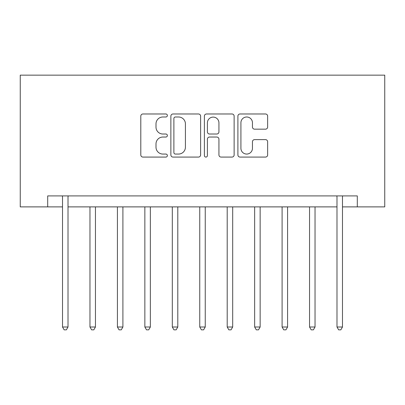 <?xml version="1.0" encoding="UTF-8"?>
<svg xmlns="http://www.w3.org/2000/svg" width="405" height="405" viewBox="0 0 405 405"><rect width="100%" height="100%" fill="white"/><g stroke="black" fill="none" stroke-linecap="round" stroke-linejoin="round"><path stroke-width="0.61" d="M167.366 115.486A1.509 1.509 0 0 0 165.858 113.977L142.96 113.977A2.157 2.157 0 0 0 140.803 116.129L140.803 154.928A2.157 2.157 0 0 0 142.96 157.079L165.858 157.079A1.509 1.509 0 0 0 167.366 155.571A1.509 1.509 0 0 0 165.858 154.062L162.896 154.062A6.895 6.895 0 0 1 156.001 147.167L156.001 143.932A6.895 6.895 0 0 1 162.896 137.037L165.858 137.037A1.509 1.509 0 0 0 167.366 135.528A1.509 1.509 0 0 0 165.858 134.02L162.896 134.02A6.895 6.895 0 0 1 156.001 127.124L156.001 123.889A6.895 6.895 0 0 1 162.896 116.994L165.858 116.994A1.509 1.509 0 0 0 167.366 115.486M265.488 129.17A2.157 2.157 0 0 0 267.644 127.013L267.644 116.129A2.157 2.157 0 0 0 265.488 113.977L240.059 113.977A2.157 2.157 0 0 0 237.902 116.129L237.902 154.928A2.157 2.157 0 0 0 240.059 157.079L265.488 157.079A2.157 2.157 0 0 0 267.644 154.928L267.644 141.78A2.157 2.157 0 0 0 265.488 139.624L254.603 139.624A2.157 2.157 0 0 0 252.452 141.78L252.452 148.301A5.766 5.766 0 0 1 246.685 154.062A5.766 5.766 0 0 1 240.919 148.301L240.919 122.761A5.766 5.766 0 0 1 246.685 116.994A5.766 5.766 0 0 1 252.452 122.761L252.452 127.013A2.157 2.157 0 0 0 254.603 129.17L265.488 129.17M47.699 206.889L47.699 195.914L357.301 195.914L357.301 206.889L384.75 206.889L384.75 75.143L20.25 75.143L20.25 206.889L62.517 206.889M200.612 116.129A2.157 2.157 0 0 0 198.46 113.977L173.026 113.977A2.157 2.157 0 0 0 170.869 116.129L170.869 154.928A2.157 2.157 0 0 0 173.026 157.079L198.46 157.079A2.157 2.157 0 0 0 200.612 154.928L200.612 116.129M206.54 113.977L231.974 113.977A2.157 2.157 0 0 1 234.131 116.129L234.131 154.928A2.157 2.157 0 0 1 231.974 157.079L221.09 157.079A2.157 2.157 0 0 1 218.933 154.928L218.933 139.193A2.157 2.157 0 0 0 216.781 137.037L209.557 137.037A2.157 2.157 0 0 0 207.406 139.193L207.406 155.571A1.509 1.509 0 0 1 205.897 157.079A1.509 1.509 0 0 1 204.388 155.571L204.388 116.129A2.157 2.157 0 0 1 206.54 113.977M68.01 206.889L336.99 206.889M342.483 206.889L357.301 206.889M175.395 116.994A1.509 1.509 0 0 0 173.887 118.503L173.887 152.553A1.509 1.509 0 0 0 175.395 154.062L178.524 154.062A6.895 6.895 0 0 0 185.419 147.167L185.419 123.889A6.895 6.895 0 0 0 178.524 116.994L175.395 116.994M218.933 122.867A5.766 5.766 0 0 0 213.167 117.101A5.766 5.766 0 0 0 207.406 122.867L207.406 131.863A2.157 2.157 0 0 0 209.557 134.02L216.781 134.02A2.157 2.157 0 0 0 218.933 131.863L218.933 122.867M68.278 195.914L68.167 196.192A2.197 2.197 0 0 0 68.01 197.012L68.01 327.002L62.517 327.002L62.517 197.012A2.197 2.197 0 0 0 62.36 196.192L62.248 195.914M68.01 327.002L66.359 329.857L64.167 329.857L62.517 327.002M89.966 206.889L89.966 327.002L95.453 327.002L95.453 206.889M95.453 327.002L93.808 329.857L91.611 329.857L89.966 327.002M117.415 206.889L117.415 327.002L122.902 327.002L122.902 206.889M122.902 327.002L121.257 329.857L119.06 329.857L117.415 327.002M144.858 206.889L144.858 327.002L150.351 327.002L150.351 206.889M150.351 327.002L148.701 329.857L146.509 329.857L144.858 327.002M172.307 206.889L172.307 327.002L177.795 327.002L177.795 206.889M177.795 327.002L176.15 329.857L173.953 329.857L172.307 327.002M199.756 206.889L199.756 327.002L205.244 327.002L205.244 206.889M205.244 327.002L203.599 329.857L201.401 329.857L199.756 327.002M227.205 206.889L227.205 327.002L232.693 327.002L232.693 206.889M232.693 327.002L231.047 329.857L228.85 329.857L227.205 327.002M254.649 206.889L254.649 327.002L260.142 327.002L260.142 206.889M260.142 327.002L258.491 329.857L256.299 329.857L254.649 327.002M282.098 206.889L282.098 327.002L287.585 327.002L287.585 206.889M287.585 327.002L285.94 329.857L283.743 329.857L282.098 327.002M309.547 206.889L309.547 327.002L315.034 327.002L315.034 206.889M315.034 327.002L313.389 329.857L311.192 329.857L309.547 327.002M342.751 195.914L342.64 196.192A2.197 2.197 0 0 0 342.483 197.012L342.483 327.002L336.99 327.002L336.99 197.012A2.197 2.197 0 0 0 336.833 196.192L336.722 195.914M342.483 327.002L340.833 329.857L338.641 329.857L336.99 327.002"/></g></svg>
